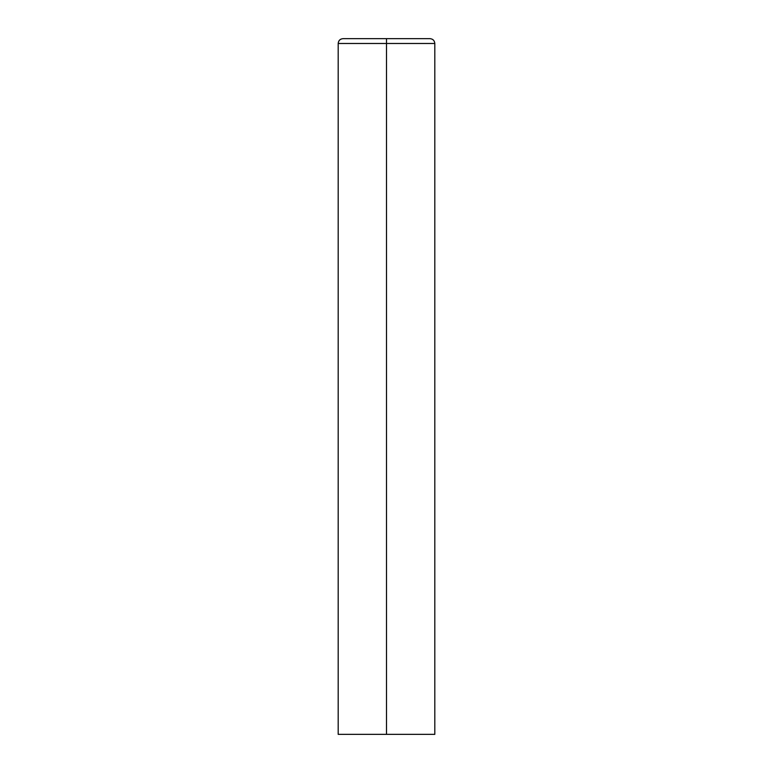 <?xml version="1.0" encoding="UTF-8"?>
<svg xmlns="http://www.w3.org/2000/svg" width="773" height="773" viewBox="0 0 773 773"><rect width="100%" height="100%" fill="white"/><g stroke="black" fill="none" stroke-linecap="round" stroke-linejoin="round"><path stroke-width="1.16" d="M386.5 38.65L386.5 43.481L434.812 43.481L434.812 734.35L338.188 734.35L338.188 43.481C338.477 40.544 340.081 38.94 343.019 38.65L429.981 38.65L343.019 38.65C340.081 38.94 338.477 40.544 338.188 43.481L338.188 734.35L434.812 734.35L434.812 43.481L338.188 43.481L386.5 43.481L386.5 734.35M434.812 43.481C434.523 40.544 432.919 38.94 429.981 38.65C432.919 38.94 434.523 40.544 434.812 43.481"/></g></svg>
